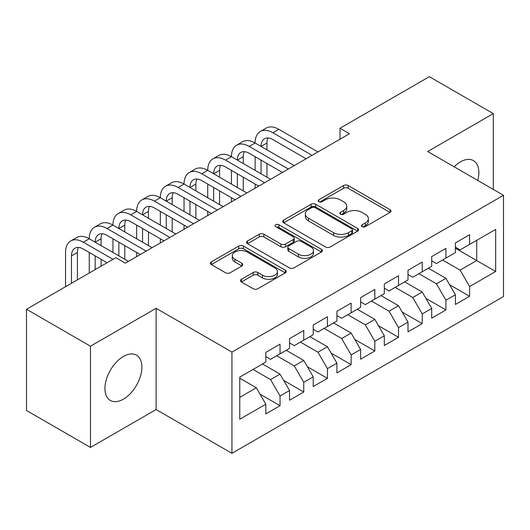 <?xml version="1.0" encoding="UTF-8"?>
<svg xmlns="http://www.w3.org/2000/svg" width="530" height="530" viewBox="0 0 530 530"><rect width="100%" height="100%" fill="white"/><g stroke="black" fill="none" stroke-linecap="round" stroke-linejoin="round"><path stroke-width="0.79" d="M362.103 226.668A2.305 1.332 0 0 0 365.356 226.668L390.073 212.398A3.293 1.901 0 0 0 391.034 211.053A3.293 1.901 0 0 0 390.073 209.708L348.203 185.54A3.293 1.901 0 0 0 343.553 185.54L318.841 199.81A2.305 1.332 0 0 0 318.166 200.744A2.305 1.332 0 0 0 318.841 201.685A2.305 1.332 0 0 0 322.094 201.685L325.294 199.843A10.527 6.075 0 0 1 340.18 199.843L343.672 201.857A10.527 6.075 0 0 1 346.752 206.15A10.527 6.075 0 0 1 343.672 210.45L340.472 212.298A2.305 1.332 0 0 0 339.796 213.239A2.305 1.332 0 0 0 340.472 214.173A2.305 1.332 0 0 0 343.725 214.173L346.925 212.331A10.527 6.075 0 0 1 361.811 212.331L365.302 214.345A10.527 6.075 0 0 1 368.383 218.638A10.527 6.075 0 0 1 365.302 222.938L362.103 224.786A2.305 1.332 0 0 0 361.427 225.727A2.305 1.332 0 0 0 362.103 226.668L362.103 224.786M123.417 399.143A26.136 15.092 120 0 0 140.49 376.108A26.136 15.092 120 0 0 136.488 355.16A26.136 15.092 120 0 0 123.417 356.458A26.136 15.092 120 0 0 106.338 379.487A26.136 15.092 120 0 0 110.346 400.435A26.136 15.092 120 0 0 123.417 399.143M477.768 180.439A26.136 15.092 120 0 0 473.442 160.623A26.136 15.092 120 0 0 460.371 161.915A26.136 15.092 120 0 0 454.117 166.784M241.441 279.27A3.293 1.901 0 0 0 240.481 280.615A3.293 1.901 0 0 0 241.441 281.953L253.188 288.737A3.293 1.901 0 0 0 257.845 288.737L285.286 272.89A3.293 1.901 0 0 0 286.253 271.552A3.293 1.901 0 0 0 285.286 270.207L243.422 246.033A3.293 1.901 0 0 0 238.772 246.033L211.324 261.88A3.293 1.901 0 0 0 210.364 263.224A3.293 1.901 0 0 0 211.324 264.569L225.515 272.758A3.293 1.901 0 0 0 230.166 272.758L241.912 265.974A3.293 1.901 0 0 0 242.873 264.636A3.293 1.901 0 0 0 241.912 263.291L234.876 259.23A8.798 5.081 0 0 1 232.299 255.639A8.798 5.081 0 0 1 237.731 250.942A8.798 5.081 0 0 1 247.318 252.041L274.878 267.955A8.798 5.081 0 0 1 277.455 271.552A8.798 5.081 0 0 1 272.022 276.243A8.798 5.081 0 0 1 262.436 275.143L257.845 272.486A3.293 1.901 0 0 0 253.188 272.486L241.441 279.27L241.441 281.953M90.478 346.196L90.478 447.433L156.118 409.538L156.118 308.301L90.478 346.196L26.5 309.255L115.832 257.679L125.312 263.152L349.475 133.732L339.995 128.26L339.995 139.204M156.118 308.301L231.941 352.079L503.5 195.298L503.5 296.535L231.941 453.316L231.941 352.079M493.311 189.415L493.311 113.619L427.67 151.52L503.5 195.298M493.311 113.619L429.333 76.684L339.995 128.26M325.526 246.973A3.293 1.901 0 0 0 330.177 246.973L357.624 231.126A3.293 1.901 0 0 0 358.585 229.788A3.293 1.901 0 0 0 357.624 228.443L315.761 204.275A3.293 1.901 0 0 0 311.103 204.275L283.663 220.116A3.293 1.901 0 0 0 282.695 221.46A3.293 1.901 0 0 0 283.663 222.805L325.526 246.973M276.554 227.165A2.305 1.332 0 0 1 278.893 227.489L278.893 224.753L321.458 249.325A3.293 1.901 0 0 1 322.419 250.67A3.293 1.901 0 0 1 321.458 252.008L294.011 267.855A3.293 1.901 0 0 1 289.36 267.855L247.49 243.687L247.49 240.998A3.293 1.901 0 0 0 246.529 242.343A3.293 1.901 0 0 0 247.49 243.687M247.49 240.998L259.236 234.22A3.293 1.901 0 0 1 263.887 234.22L280.867 244.019A3.293 1.901 0 0 0 285.518 244.019L293.315 239.52A3.293 1.901 0 0 0 294.276 238.182A3.293 1.901 0 0 0 293.315 236.837L275.633 226.628A2.305 1.332 0 0 1 274.964 225.694A2.305 1.332 0 0 1 276.382 224.462A2.305 1.332 0 0 1 278.893 224.753M455.396 248.239L476.722 260.555L476.722 240.309L495.683 229.364L469.613 244.41L469.613 234.697L455.396 242.906L455.396 252.618L445.916 258.09L445.916 248.378L431.698 256.586L431.698 266.298L422.225 271.771L422.225 262.058L408.007 270.267L408.007 279.979L398.527 285.451L398.527 275.739L384.31 283.947L384.31 293.66L374.829 299.132L374.829 289.42L360.612 297.628L360.612 307.34L351.132 312.813L351.132 303.1L336.914 311.309L336.914 321.021L327.441 326.493L327.441 316.781L313.223 324.989L313.223 334.702L303.743 340.174L303.743 330.462L289.526 338.67L289.526 348.382L280.045 353.854L280.045 344.142L265.828 352.351L265.828 362.063L239.765 377.115L239.765 419.25L265.828 404.204L256.348 387.788L239.765 378.208M495.683 229.364L495.683 271.499L469.613 286.544L460.139 270.128L442.603 260.005M449.592 284.703L469.613 296.263L469.613 286.544M469.613 296.263L455.396 304.472L455.396 294.753L445.916 300.225L436.442 283.808L418.905 273.685M425.895 298.383L445.916 309.944L445.916 300.225M445.916 309.944L431.698 318.152L431.698 308.433L422.225 313.906L412.744 297.489L395.208 287.366M402.197 312.064L422.225 323.625L422.225 313.906M422.225 323.625L408.007 331.833L408.007 322.114L398.527 327.593L389.046 311.17L371.51 301.047M378.506 325.745L398.527 337.305L398.527 327.593M398.527 337.305L384.31 345.514L384.31 335.801L374.829 341.274L365.356 324.85L347.819 314.727M354.808 339.425L374.829 350.986L374.829 341.274M374.829 350.986L360.612 359.194L360.612 349.482L351.132 354.954L341.658 338.531L324.121 328.408M331.111 353.106L351.132 364.667L351.132 354.954M351.132 364.667L336.914 372.875L336.914 363.163L327.441 368.635L317.96 352.218L300.424 342.089M307.413 366.786L327.441 378.347L327.441 368.635M327.441 378.347L313.223 386.555L313.223 376.843L303.743 382.315L294.263 365.899L276.726 355.769M283.722 380.467L303.743 392.028L303.743 382.315M303.743 392.028L289.526 400.236L289.526 390.524L280.045 395.996L270.572 379.579L253.035 369.45M260.025 394.148L280.045 405.708L280.045 395.996M280.045 405.708L265.828 413.917L265.828 404.204M265.828 356.591L270.572 359.327L280.045 353.854M239.765 397.361L256.348 387.788M289.526 342.91L294.263 345.646L303.743 340.174M270.572 379.579L280.045 374.107L262.509 363.977M289.526 390.524L280.045 374.107M313.223 329.229L317.96 331.965L327.441 326.493M294.263 365.899L303.743 360.426L286.207 350.297M313.223 376.843L303.743 360.426M336.914 315.549L341.658 318.285L351.132 312.813M317.96 352.218L327.441 346.746L309.904 336.616M336.914 363.163L327.441 346.746M360.612 301.868L365.356 304.604L374.829 299.132M341.658 338.531L351.132 333.059L333.602 322.936M360.612 349.482L351.132 333.059M384.31 288.188L389.046 290.924L398.527 285.451M365.356 324.85L374.829 319.378L357.293 309.255M384.31 335.801L374.829 319.378M408.007 274.507L412.744 277.243L422.225 271.771M389.046 311.17L398.527 305.697L380.99 295.574M408.007 322.114L398.527 305.697M431.698 260.826L436.442 263.562L445.916 258.09M412.744 297.489L422.225 292.017L404.688 281.894M431.698 308.433L422.225 292.017M455.396 247.146L460.139 249.882L469.613 244.41M436.442 283.808L445.916 278.336L428.386 268.213M455.396 294.753L445.916 278.336M26.5 309.255L26.5 410.498L90.478 447.433M156.118 409.538L231.941 453.316M460.139 270.128L476.722 260.555L495.683 271.499M363.024 226.992L365.302 225.674A10.527 6.075 0 0 0 368.383 221.374L368.383 218.638M346.752 206.15L346.752 208.886A10.527 6.075 0 0 1 343.672 213.186L341.393 214.498M390.027 212.424L348.203 188.276A3.293 1.901 0 0 0 343.553 188.276L319.762 202.01M357.578 231.153L315.761 207.011A3.293 1.901 0 0 0 311.103 207.011L283.702 222.832M351.807 230.729A2.305 1.332 0 0 0 352.483 229.788A2.305 1.332 0 0 0 351.807 228.847L315.058 207.627A2.305 1.332 0 0 0 311.806 207.627L308.433 209.575A10.527 6.075 0 0 0 305.346 213.875A10.527 6.075 0 0 0 308.433 218.168L333.549 232.677A10.527 6.075 0 0 0 348.435 232.677L351.807 230.729L351.807 233.465A2.305 1.332 0 0 0 352.483 232.524L352.483 229.788M305.346 213.875L305.346 216.611A10.527 6.075 0 0 0 308.433 220.904L308.433 218.168M351.807 233.465L348.435 235.413A10.527 6.075 0 0 1 333.549 235.413L308.433 220.904M247.536 243.707L259.236 236.956L259.236 234.22M294.276 238.182L294.276 240.918A3.293 1.901 0 0 1 293.315 242.256L285.518 246.755A3.293 1.901 0 0 1 280.867 246.755L263.887 236.956A3.293 1.901 0 0 0 259.236 236.956M278.893 227.489L321.412 252.035M298.489 254.195A8.798 5.081 0 0 0 308.076 255.294A8.798 5.081 0 0 0 313.508 250.604A8.798 5.081 0 0 0 310.931 247.006L301.219 241.402A3.293 1.901 0 0 0 296.568 241.402L288.777 245.9A3.293 1.901 0 0 0 287.816 247.245A3.293 1.901 0 0 0 288.777 248.59L298.489 254.195L298.489 256.931A8.798 5.081 0 0 0 308.076 258.031A8.798 5.081 0 0 0 313.508 253.34L313.508 250.604M287.816 247.245L287.816 249.981A3.293 1.901 0 0 0 288.777 251.326L288.777 248.59M298.489 256.931L288.777 251.326M277.455 271.552L277.455 274.288A8.798 5.081 0 0 1 272.022 278.979A8.798 5.081 0 0 1 262.436 277.879L257.845 275.222A3.293 1.901 0 0 0 253.188 275.222L241.488 281.98M232.299 255.639L232.299 258.375A8.798 5.081 0 0 0 234.876 261.966L234.876 259.23M241.865 266L234.876 261.966M285.246 272.917L243.422 248.769A3.293 1.901 0 0 0 238.772 248.769L211.371 264.589M65.548 286.71L65.548 252.452A25.135 14.509 60 0 1 70.755 240.951L76.678 237.526A25.135 14.509 60 0 1 89.245 238.772A25.135 14.509 60 0 1 94.453 227.271L100.375 223.845A25.135 14.509 60 0 1 112.943 225.091A25.135 14.509 60 0 1 118.15 213.59L124.073 210.165A25.135 14.509 60 0 1 136.641 211.41A25.135 14.509 60 0 1 141.841 199.909L147.771 196.484A25.135 14.509 60 0 1 160.332 197.73A25.135 14.509 60 0 1 165.539 186.229L171.462 182.804A25.135 14.509 60 0 1 184.029 184.049A25.135 14.509 60 0 1 189.236 172.548L195.159 169.123A25.135 14.509 60 0 1 207.727 170.369A25.135 14.509 60 0 1 212.934 158.868L218.857 155.442A25.135 14.509 60 0 1 231.424 156.688A25.135 14.509 60 0 1 236.625 145.187L242.554 141.762A25.135 14.509 60 0 1 255.115 143.007A25.135 14.509 60 0 1 260.323 131.506L266.245 128.081A25.135 14.509 60 0 1 278.813 129.327L317.96 151.931M260.323 131.506A25.135 14.509 60 0 1 272.89 132.745L312.037 155.35M306.115 158.768L272.89 139.589A16.755 9.672 -120 0 0 264.51 138.761A16.755 9.672 -120 0 0 261.045 146.426L266.968 143.007L266.968 149.851M268.014 137.986A16.755 9.672 -120 0 0 266.968 143.007M261.045 160.106L261.045 173.787M266.968 163.531L266.968 177.212M255.115 188.21L255.115 184.049M255.115 170.369L255.115 156.688M236.625 145.187A25.135 14.509 60 0 1 249.193 146.426L255.115 143.007L294.263 165.612M249.193 146.426L288.34 169.03M282.417 172.449L249.193 153.269A16.755 9.672 -120 0 0 240.819 152.441A16.755 9.672 -120 0 0 237.347 160.106L243.27 156.688L243.27 163.531M244.323 151.666A16.755 9.672 -120 0 0 243.27 156.688M237.347 173.787L237.347 187.468M243.27 177.212L243.27 190.893M231.424 201.89L231.424 197.73M231.424 184.049L231.424 170.369M212.934 158.868A25.135 14.509 60 0 1 225.502 160.106L231.424 156.688L270.565 179.292M225.502 160.106L264.642 182.711M258.719 186.129L225.502 166.95A16.755 9.672 -120 0 0 217.121 166.122A16.755 9.672 -120 0 0 213.65 173.787L219.572 170.369L219.572 177.212M220.626 165.347A16.755 9.672 -120 0 0 219.572 170.369M213.65 187.468L213.65 201.148M219.572 190.893L219.572 204.573M207.727 215.571L207.727 211.41M207.727 197.73L207.727 184.049M189.236 172.548A25.135 14.509 60 0 1 201.804 173.787L207.727 170.369L246.874 192.973M201.804 173.787L240.951 196.391M235.022 199.81L201.804 180.631A16.755 9.672 -120 0 0 193.423 179.802A16.755 9.672 -120 0 0 189.952 187.468L195.881 184.049L195.881 190.893M196.928 179.027A16.755 9.672 -120 0 0 195.881 184.049M189.952 201.155L189.952 214.835M195.881 204.573L195.881 218.254M184.029 229.251L184.029 225.091M184.029 211.41L184.029 197.73M165.539 186.229A25.135 14.509 60 0 1 178.106 187.468L184.029 184.049L223.176 206.654M178.106 187.468L217.254 210.072M211.331 213.491L178.106 194.311A16.755 9.672 -120 0 0 169.726 193.483A16.755 9.672 -120 0 0 166.261 201.148M173.231 192.708A16.755 9.672 -120 0 0 172.184 197.73L172.184 204.573M166.261 214.835L166.261 228.516M172.184 218.254L172.184 231.935M160.332 242.932L160.332 238.772M160.332 225.091L160.332 211.41M141.841 199.909A25.135 14.509 60 0 1 154.409 201.148L160.332 197.73L199.479 220.334M154.409 201.148L193.556 223.753M187.633 227.171L154.409 207.992A16.755 9.672 -120 0 0 146.035 207.164A16.755 9.672 -120 0 0 142.563 214.835L148.486 211.41L148.486 218.254M149.54 206.389A16.755 9.672 -120 0 0 148.486 211.41M142.563 228.516L142.563 242.197M148.486 231.935L148.486 245.615M136.641 256.613L136.641 252.452M136.641 238.772L136.641 225.091M118.15 213.59A25.135 14.509 60 0 1 130.718 214.835L136.641 211.41L175.781 234.015M130.718 214.835L169.858 237.433M163.936 240.852L130.718 221.673A16.755 9.672 -120 0 0 122.337 220.844A16.755 9.672 -120 0 0 118.866 228.516L124.788 225.091L124.788 231.935M125.842 220.069A16.755 9.672 -120 0 0 124.788 225.091M118.866 242.197L118.866 255.877M124.788 245.615L124.788 259.296M112.943 252.452L112.943 238.772M94.453 227.271A25.135 14.509 60 0 1 107.02 228.516L112.943 225.091L152.09 247.695M107.02 228.516L146.167 251.114M140.238 254.532L107.02 235.353A16.755 9.672 -120 0 0 98.64 234.525A16.755 9.672 -120 0 0 95.168 242.197L101.097 238.772L101.097 245.615M102.144 233.75A16.755 9.672 -120 0 0 101.097 238.772M95.168 255.877L95.168 269.611M101.097 259.296L101.097 266.192M89.245 273.029L89.245 252.452M70.755 240.951A25.135 14.509 60 0 1 83.323 242.197L89.245 238.772L128.393 261.376M83.323 242.197L112.989 259.322M107.067 262.741L83.323 249.034A16.755 9.672 -120 0 0 74.942 248.206A16.755 9.672 -120 0 0 71.477 255.877L71.477 283.292M78.447 247.43A16.755 9.672 -120 0 0 77.4 252.452L77.4 279.873M365.302 225.674L365.302 222.938M340.472 214.173L340.472 212.298M343.672 213.186L343.672 210.45M318.841 201.685L318.841 199.81M343.553 188.276L343.553 185.54M348.203 188.276L348.203 185.54M390.073 212.398L390.073 209.708M283.663 222.805L283.663 220.116M311.103 207.011L311.103 204.275M315.761 207.011L315.761 204.275M357.624 231.126L357.624 228.443M333.549 235.413L333.549 232.677M348.435 235.413L348.435 232.677M263.887 236.956L263.887 234.22M280.867 246.755L280.867 244.019M285.518 246.755L285.518 244.019M293.315 242.256L293.315 239.52M321.458 252.008L321.458 249.325M253.188 275.222L253.188 272.486M257.845 275.222L257.845 272.486M262.436 277.879L262.436 275.143M241.912 265.974L241.912 263.291M211.324 264.569L211.324 261.88M238.772 248.769L238.772 246.033M243.422 248.769L243.422 246.033M285.286 272.89L285.286 270.207M278.813 129.327L272.89 132.745M172.184 197.73L166.261 201.155M77.4 252.452L71.477 255.877"/></g></svg>
